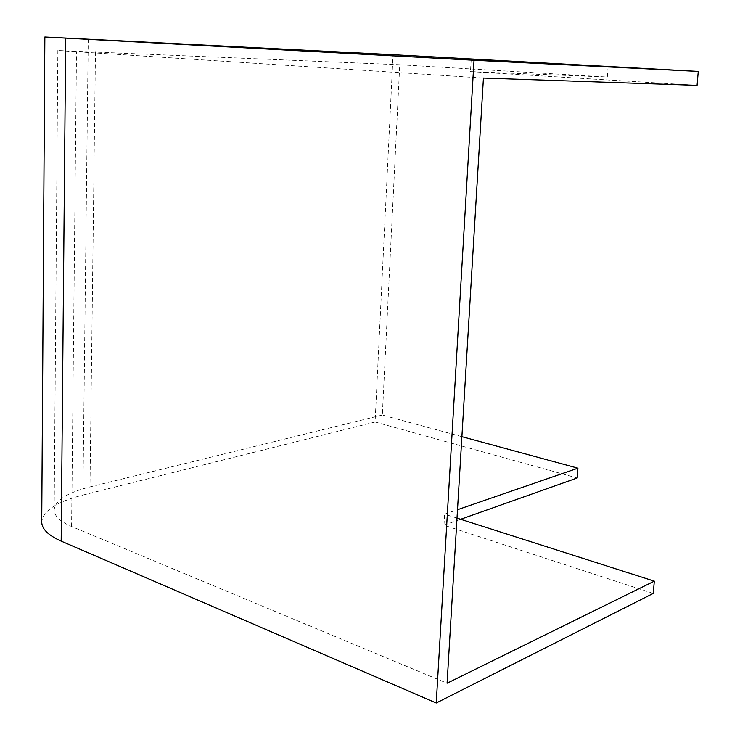 <?xml version="1.0" encoding="UTF-8"?>
<svg xmlns="http://www.w3.org/2000/svg" width="740" height="740" viewBox="0 0 740 740"><rect width="100%" height="100%" fill="white"/><g stroke="black" fill="none" stroke-linecap="round" stroke-linejoin="round"><path stroke-width="0.56" stroke-dasharray="3.7 2.78" d="M608.114 66.6L607.327 77.034L470.483 71.614L471.204 59.256M470.483 71.614L697.071 85.377M88.245 39.137L82.889 495.06C56.823 501.748 43.105 510.702 41.727 521.922M82.889 495.06L375.088 422.013L393.042 54.705M375.088 422.013L577.172 477.994M461.889 436.665L382.321 415.057L399.757 64.75L607.327 77.034M399.757 64.75L57.849 50.533L483.433 78.061M456.996 518.111L444.62 514.161L457.505 509.712M382.321 415.057L89.966 486.911C67.248 492.664 55.306 500.305 54.159 509.832C54.196 515.956 60.014 521.515 71.595 526.501L447.08 683.224M653.254 593.415L443.972 525.178L460.65 519.277M443.972 525.178L444.62 514.161M71.595 526.501L76.498 52.041M95.469 51.671L89.966 486.911M57.849 50.533L54.159 509.832"/><path stroke-width="1.11" d="M698.273 71.428L393.042 54.705L44.853 37L474.035 60.264L698.273 71.428L697.071 85.377L483.433 78.061L447.08 683.224L654.317 581.15L456.996 518.111M654.317 581.15L653.254 593.415L436.239 703L474.035 60.264M436.239 703L61.18 541.116L65.703 38.175M44.853 37L41.727 521.922C41.764 528.961 48.248 535.353 61.18 541.116M457.505 509.712L577.912 468.18L577.172 477.994L460.65 519.277M577.912 468.18L461.889 436.665"/></g></svg>
